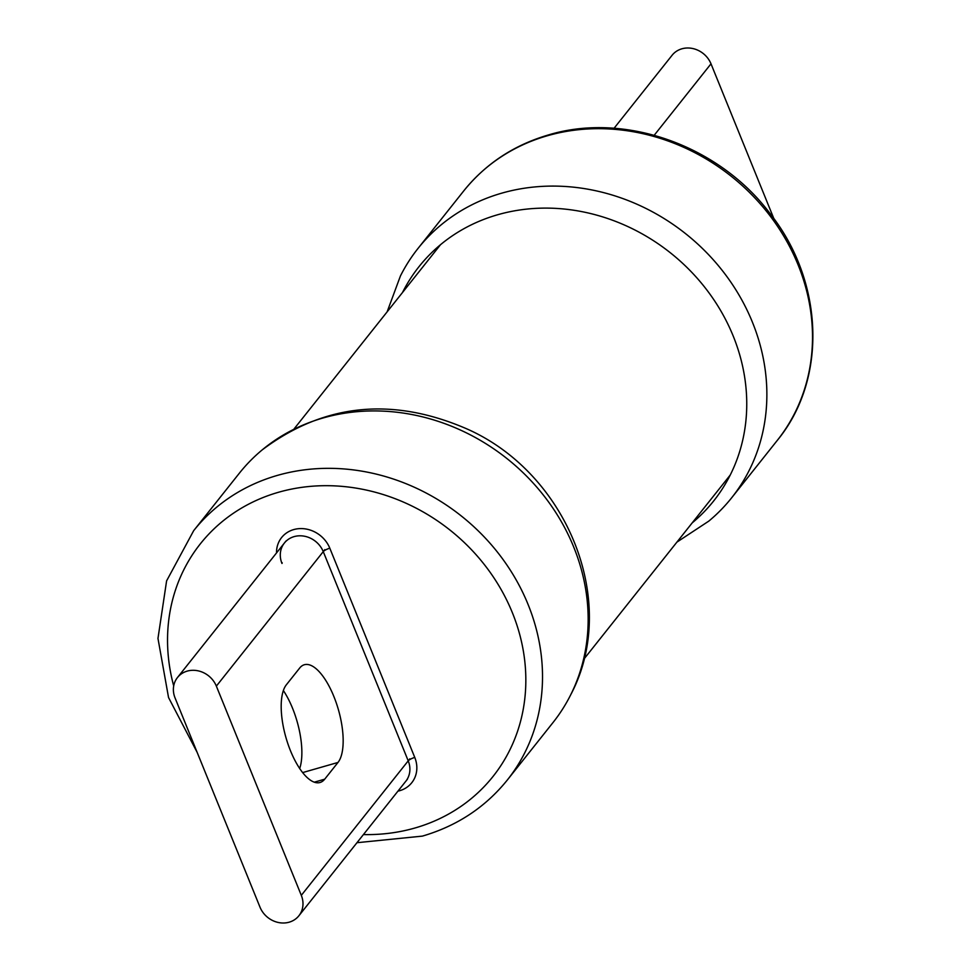 <?xml version="1.0" encoding="UTF-8"?>
<svg xmlns="http://www.w3.org/2000/svg" width="971" height="971" viewBox="0 0 971 971"><rect width="100%" height="100%" fill="white"/><g stroke="black" fill="none" stroke-linecap="round" stroke-linejoin="round"><path stroke-width="1.46" d="M402.467 292.562A188.228 167.267 38.5 0 1 497.71 214.737A188.228 167.267 38.5 0 1 717.132 304.785A188.228 167.267 38.5 0 1 692.214 522.871M676.896 542.134L708.842 521.087A200.342 178.033 -141.5 0 0 731.697 497.747A200.342 178.033 -141.5 0 0 724.997 274.028A200.342 178.033 -141.5 0 0 501.801 193.144A200.342 178.033 -141.5 0 0 418.028 248.418A200.342 178.033 -141.5 0 0 400.44 275.946L387.138 311.825M614.048 128.293L672.114 55.238A23.292 20.707 38.5 0 1 692.857 48.55A23.292 20.707 38.5 0 1 711.003 63.819L773.875 218.669M193.678 530.664L239.315 473.253A200.342 178.033 38.5 0 1 262.17 449.913A200.342 178.033 38.5 0 1 506.923 458.543A200.342 178.033 38.5 0 1 570.572 695.054A200.342 178.033 38.5 0 1 552.985 722.582L507.348 779.992A200.342 178.033 -141.5 0 0 461.298 515.965A200.342 178.033 -141.5 0 0 193.678 530.664L166.599 580.876L157.97 638.433L168.541 697.53L197.137 752.331M260.01 907.181A23.292 20.707 -141.5 0 0 278.155 922.45A23.292 20.707 -141.5 0 0 298.898 915.762A23.292 20.707 -141.5 0 0 301.313 895.347L216.351 686.121A23.292 20.707 -141.5 0 0 198.205 670.852A23.292 20.707 -141.5 0 0 177.462 677.54A23.292 20.707 -141.5 0 0 175.059 697.955L260.01 907.181M324.69 779.191A52.555 20.355 -106 0 1 320.005 782.505A52.555 20.355 -106 0 1 288.084 744.332A52.555 20.355 -106 0 1 286.36 684.786L299.663 668.06A52.555 20.355 -106 0 1 304.348 664.734A52.555 20.355 -106 0 1 336.269 702.907A52.555 20.355 -106 0 1 337.993 762.453L324.69 779.191L314.264 782.177M283.374 690.551A52.555 20.355 -106 0 1 299.687 768.522M282.185 562.767A5.595 1.372 157.9 0 1 281.966 563.459A23.292 20.707 38.5 0 1 284.369 543.044A23.292 20.707 38.5 0 1 305.112 536.356A23.292 20.707 38.5 0 1 323.258 551.625L408.221 760.851A23.292 20.707 38.5 0 1 405.805 781.267M408.221 760.851A5.595 1.372 157.9 0 1 414.763 757.429A28.887 25.671 38.5 0 1 397.952 791.134M276.529 552.924A28.887 25.671 38.5 0 1 298.595 528.685A28.887 25.671 38.5 0 1 329.812 548.202A5.595 1.372 -22.1 0 0 323.258 551.625M414.763 757.429L329.812 548.202M547.438 135.734A200.342 178.033 38.5 0 1 770.634 216.618A200.342 178.033 38.5 0 1 777.334 440.336C827.571 379.345 824.003 281.541 770.088 213.596C719.208 145.553 624.875 111.786 548.627 134.884C513.975 145.031 485.646 163.735 463.665 191.008A200.342 178.033 38.5 0 1 547.438 135.734M711.003 63.819L654.211 135.26M173.7 685.927A186.93 166.102 38.5 0 1 292.793 488.85A186.93 166.102 38.5 0 1 515.103 619.838A186.93 166.102 38.5 0 1 414.86 828.032A186.93 166.102 38.5 0 1 363.433 834.575M301.313 895.347L409.811 758.849M216.351 686.121L324.848 549.622M337.993 762.453L302.636 772.588M731.697 497.747L777.334 440.336M418.028 248.418L463.665 191.008M262.17 449.913C323.853 403.633 391.993 396.581 466.565 428.757C567.125 472.877 620.117 602.166 570.572 695.054M507.348 779.992C485.366 807.265 457.038 825.969 422.385 836.116L356.964 842.707M298.898 915.762L407.395 779.252M177.462 677.54L285.972 541.041M440.494 244.716L294.116 428.866M730.241 475.025L583.862 659.175"/></g></svg>
